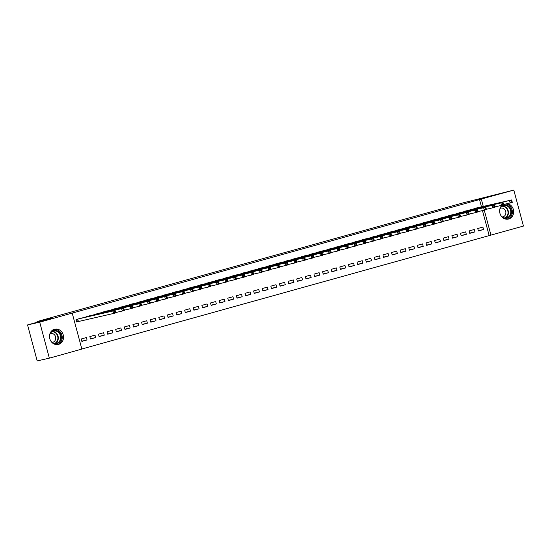 <?xml version="1.0" encoding="UTF-8"?>
<svg xmlns="http://www.w3.org/2000/svg" width="551" height="551" viewBox="0 0 551 551"><rect width="100%" height="100%" fill="white"/><g stroke="black" fill="none" stroke-linecap="round" stroke-linejoin="round"><path stroke-width="0.83" d="M54.487 329.229A7.852 6.977 -102.9 0 1 54.769 329.154A7.852 6.977 -102.9 0 1 63.282 335.098A7.852 6.977 -102.9 0 1 58.551 344.396A7.852 6.977 -102.9 0 1 58.268 344.471A7.852 6.977 -102.9 0 1 49.755 338.528A7.852 6.977 -102.9 0 1 54.487 329.229M507.168 203.656A7.852 6.977 -102.9 0 1 513.628 210.95A7.852 6.977 -102.9 0 1 508.683 218.995A7.852 6.977 -102.9 0 1 508.394 219.064A7.852 6.977 -102.9 0 1 500.418 214.656A7.852 6.977 -102.9 0 1 502.071 205.227M81.83 349.003L490.955 235.112L484.274 210.186M81.851 349.086L49.356 358.143L39.713 322.163L72.209 313.106L81.851 349.086M39.713 322.163L27.55 324.938L37.192 360.919L49.356 358.143M27.55 324.938L51.429 318.285L37.007 321.584L463.35 202.802L513.808 190.081L523.45 226.062L490.955 235.112M37.007 321.584L37.192 322.252M95.66 337.577L95.006 335.146L89.834 336.585L90.488 339.017L95.66 337.577L90.419 338.769M89.813 315.764L84.689 317.369M112.9 332.77L112.246 330.338L107.073 331.778L107.727 334.209L112.9 332.77L107.665 333.968M107.052 310.964L101.928 312.569M130.139 327.969L129.485 325.538L124.312 326.977L124.967 329.408L130.139 327.969L124.905 329.167M124.299 306.156L119.168 307.761M147.379 323.168L146.724 320.737L141.559 322.177L142.206 324.608L147.379 323.168L142.144 324.36M141.538 301.356L136.407 302.96M164.618 318.361L163.971 315.93L158.798 317.369L159.446 319.8L164.618 318.361L159.384 319.559M158.778 296.555L153.646 298.16M181.858 313.56L181.21 311.129L176.038 312.569L176.685 315L181.858 313.56L176.623 314.759M176.017 291.748L170.886 293.352M199.097 308.76L198.45 306.328L193.277 307.768L193.924 310.199L199.097 308.76L193.862 309.951M193.256 286.947L188.125 288.552M216.336 303.952L215.689 301.521L210.516 302.96L211.164 305.392L216.336 303.952L211.102 305.151M210.496 282.146L205.365 283.751M233.576 299.152L232.928 296.72L227.756 298.16L228.403 300.591L233.576 299.152L228.341 300.35M227.735 277.339L222.604 278.944M250.815 294.344L250.168 291.92L244.995 293.359L245.643 295.791L250.815 294.344L245.581 295.543M244.975 272.538L239.843 274.143M268.055 289.544L267.407 287.112L262.235 288.552L262.889 290.983L268.055 289.544L262.82 290.742M262.214 267.738L257.083 269.343M285.294 284.743L284.647 282.312L279.474 283.751L280.128 286.183L285.294 284.743L280.06 285.941M279.453 262.93L274.322 264.535M302.54 279.936L301.886 277.504L296.714 278.951L297.368 281.382L302.54 279.936L297.299 281.134M296.693 258.13L291.569 259.735M319.78 275.135L319.125 272.704L313.953 274.143L314.607 276.574L319.78 275.135L314.538 276.333M313.932 253.329L308.808 254.934M337.019 270.334L336.365 267.903L331.192 269.343L331.847 271.774L337.019 270.334L331.778 271.526M331.172 248.522L326.047 250.126M354.259 265.527L353.604 263.096L348.432 264.542L349.086 266.973L354.259 265.527L349.017 266.725M348.411 243.721L343.287 245.326M371.498 260.726L370.844 258.295L365.671 259.735L366.325 262.166L371.498 260.726L366.257 261.925M365.65 238.92L360.526 240.525M388.737 255.926L388.083 253.494L382.911 254.934L383.565 257.365L388.737 255.926L383.496 257.117M382.89 234.113L377.766 235.718M405.977 251.118L405.322 248.687L400.15 250.133L400.804 252.565L405.977 251.118L400.735 252.317M400.129 229.312L395.005 230.917M423.216 246.318L422.562 243.886L417.389 245.326L418.044 247.757L423.216 246.318L417.982 247.516M417.376 224.512L412.244 226.11M440.456 241.517L439.801 239.086L434.636 240.525L435.283 242.957L440.456 241.517L435.221 242.709M434.615 219.704L429.484 221.309M457.695 236.71L457.041 234.278L451.875 235.725L452.523 238.156L457.695 236.71L452.461 237.908M451.854 214.904L446.723 216.509M474.934 231.909L474.287 229.478L469.115 230.917L469.762 233.349L474.934 231.909L469.7 233.107M469.094 210.103L463.963 211.701M489.15 235.525L482.469 210.592M481.464 206.839L479.508 199.545L72.209 313.106M477.71 207.699L472.586 209.304M483.558 229.505L482.903 227.074L477.731 228.52L478.385 230.952L483.558 229.505L478.316 230.704M460.471 212.5L455.346 214.105M466.318 234.313L465.664 231.881L460.491 233.321L461.146 235.752L466.318 234.313L461.077 235.504M443.231 217.308L438.107 218.905M449.079 239.113L448.424 236.682L443.252 238.122L443.906 240.553L449.079 239.113L443.837 240.312M425.992 222.108L420.861 223.713M431.832 243.914L431.185 241.483L426.013 242.929L426.667 245.36L431.832 243.914L426.598 245.112M408.752 226.909L403.621 228.513M414.593 248.721L413.946 246.29L408.773 247.73L409.427 250.161L414.593 248.721L409.359 249.913M391.513 231.716L386.382 233.314M397.354 253.522L396.706 251.091L391.534 252.53L392.181 254.961L397.354 253.522L392.119 254.72M374.274 236.517L369.142 238.122M380.114 258.323L379.467 255.891L374.294 257.338L374.942 259.769L380.114 258.323L374.88 259.521M357.034 241.317L351.903 242.922M362.875 263.13L362.227 260.699L357.055 262.138L357.702 264.57L362.875 263.13L357.64 264.322M339.795 246.125L334.664 247.73M345.635 267.931L344.988 265.499L339.815 266.939L340.463 269.37L345.635 267.931L340.401 269.129M322.555 250.925L317.424 252.53M328.396 272.731L327.749 270.3L322.576 271.746L323.223 274.178L328.396 272.731L323.161 273.93M305.316 255.726L300.185 257.331M311.157 277.539L310.502 275.107L305.337 276.547L305.984 278.978L311.157 277.539L305.922 278.737M288.077 260.533L282.945 262.138M293.917 282.339L293.263 279.908L288.097 281.347L288.745 283.779L293.917 282.339L288.683 283.538M270.837 265.334L265.706 266.939M276.678 287.14L276.023 284.709L270.851 286.155L271.505 288.586L276.678 287.14L271.443 288.338M253.591 270.135L248.467 271.739M259.438 291.947L258.784 289.516L253.612 290.956L254.266 293.387L259.438 291.947L254.197 293.146M236.351 274.942L231.227 276.547M242.199 296.748L241.545 294.317L236.372 295.756L237.026 298.187L242.199 296.748L236.958 297.946M219.112 279.743L213.988 281.347M224.96 301.549L224.305 299.124L219.133 300.564L219.787 302.995L224.96 301.549L219.718 302.747M201.873 284.543L196.748 286.148M207.72 306.356L207.066 303.925L201.893 305.364L202.548 307.795L207.72 306.356L202.479 307.554M184.633 289.351L179.509 290.956M190.481 311.157L189.826 308.725L184.654 310.165L185.308 312.596L190.481 311.157L185.239 312.355M167.394 294.151L162.269 295.756M173.241 315.964L172.587 313.533L167.414 314.972L168.069 317.404L173.241 315.964L168 317.156M150.154 298.952L145.03 300.557M156.002 320.765L155.348 318.333L150.175 319.773L150.829 322.204L156.002 320.765L150.76 321.963M132.915 303.759L127.784 305.364M138.762 325.565L138.108 323.134L132.936 324.573L133.59 327.005L138.762 325.565L133.521 326.764M115.676 308.56L110.544 310.165M121.516 330.373L120.869 327.941L115.696 329.381L116.351 331.812L121.516 330.373L116.282 331.564M98.436 313.367L93.305 314.965M104.277 335.173L103.629 332.742L98.457 334.181L99.104 336.613L104.277 335.173L99.042 336.372M81.197 318.168L76.004 319.539L76.658 321.97L78.049 321.577M87.037 339.974L86.39 337.543L81.217 338.982L81.865 341.413L87.037 339.974L81.803 341.172M479.508 199.545L513.808 190.081M483.268 206.432L481.312 199.131M510.922 200.963L511.183 201.935L512.044 201.694L511.783 200.722L509.496 200.543L511.652 199.944L512.299 202.375L510.143 202.975L509.496 200.543L473.915 208.677M476.298 208.016L511.652 199.944L511.783 200.722M511.183 201.935L510.143 202.975L503.6 204.469M512.044 201.694L512.299 202.375M502.305 203.36L502.56 204.331L503.428 204.097L503.166 203.119L500.873 202.947L503.029 202.348L503.683 204.779L501.527 205.378L500.873 202.947L465.299 211.081M467.675 210.42L503.029 202.348L503.166 203.119M502.56 204.331L501.527 205.378L494.977 206.873M503.428 204.097L503.683 204.779M493.682 205.764L493.944 206.735L494.805 206.494L494.543 205.523L492.257 205.351L494.412 204.745L495.06 207.176L492.904 207.782L492.257 205.351L456.676 213.485M459.059 212.817L494.412 204.745L494.543 205.523M493.944 206.735L492.904 207.782L486.361 209.277M494.805 206.494L495.06 207.176M500.294 207.713A6.798 6.04 -102.9 0 1 507.774 205.626A6.798 6.04 -102.9 0 1 511.307 213.574A6.798 6.04 -102.9 0 1 502.526 217.493M500.983 215.703A6.295 5.593 77.1 0 0 506.562 217.879A6.295 5.593 77.1 0 0 510.639 213.485A6.295 5.593 77.1 0 0 503.759 205.613A6.295 5.593 77.1 0 0 499.681 210M502.278 216.949A4.484 3.981 77.1 0 0 502.87 216.867A4.484 3.981 77.1 0 0 505.777 213.74A4.484 3.981 77.1 0 0 500.873 208.133A4.484 3.981 77.1 0 0 500.301 208.312M507.519 219.202A7.804 6.936 77.1 0 0 512.182 213.85A7.804 6.936 77.1 0 0 505.77 203.973M50.162 333.121A6.798 6.04 -102.9 0 1 57.641 331.027A6.798 6.04 -102.9 0 1 61.175 338.982A6.798 6.04 -102.9 0 1 52.4 342.894M50.85 341.103A6.295 5.593 77.1 0 0 56.429 343.287A6.295 5.593 77.1 0 0 60.507 338.893A6.295 5.593 77.1 0 0 53.626 331.02A6.295 5.593 77.1 0 0 49.549 335.407M52.145 342.357A4.484 3.981 77.1 0 0 52.738 342.274A4.484 3.981 77.1 0 0 55.644 339.14A4.484 3.981 77.1 0 0 50.74 333.534A4.484 3.981 77.1 0 0 50.169 333.72M57.387 344.602A7.804 6.936 77.1 0 0 62.049 339.258A7.804 6.936 77.1 0 0 53.915 329.415M485.066 208.168L485.321 209.139L486.189 208.898L485.927 207.927L483.633 207.748L485.789 207.148L486.443 209.58L484.288 210.179L483.633 207.748L448.059 215.882M450.436 215.221L485.789 207.148L485.927 207.927M485.321 209.139L484.288 210.179L477.738 211.674M486.189 208.898L486.443 209.58M476.443 210.565L476.705 211.536L477.565 211.302L477.304 210.324L475.017 210.151L477.173 209.552L477.82 211.983L475.665 212.583L475.017 210.151L439.436 218.286M441.819 217.624L477.173 209.552L477.304 210.324M476.705 211.536L475.665 212.583L469.121 214.077M477.565 211.302L477.82 211.983M467.827 212.968L468.081 213.94L468.949 213.698L468.687 212.727L466.394 212.555L468.55 211.949L469.204 214.38L467.048 214.986L466.394 212.555L430.813 220.689M433.196 220.021L468.55 211.949L468.687 212.727M468.081 213.94L467.048 214.986L460.498 216.481M468.949 213.698L469.204 214.38M459.203 215.372L459.465 216.343L460.326 216.102L460.064 215.131L457.778 214.952L459.933 214.353L460.581 216.784L458.425 217.383L457.778 214.952L422.197 223.086M424.58 222.425L459.933 214.353L460.064 215.131M459.465 216.343L458.425 217.383L451.882 218.878M460.326 216.102L460.581 216.784M450.58 217.769L450.842 218.74L451.703 218.506L451.448 217.528L449.155 217.356L451.31 216.757L451.965 219.188L449.809 219.787L449.155 217.356L413.574 225.49M415.957 224.829L451.31 216.757L451.448 217.528M450.842 218.74L449.809 219.787L443.259 221.282M451.703 218.506L451.965 219.188M441.964 220.173L442.226 221.144L443.087 220.903L442.825 219.932L440.538 219.759L442.694 219.153L443.341 221.585L441.186 222.191L440.538 219.759L404.957 227.894M407.341 227.226L442.694 219.153L442.825 219.932M442.226 221.144L441.186 222.191L434.643 223.685M443.087 220.903L443.341 221.585M433.341 222.576L433.603 223.548L434.463 223.307L434.209 222.335L431.915 222.156L434.071 221.557L434.725 223.988L432.569 224.588L431.915 222.156L396.334 230.29M398.717 229.629L434.071 221.557L434.209 222.335M433.603 223.548L432.569 224.588L426.019 226.082M434.463 223.307L434.725 223.988M424.725 224.973L424.986 225.944L425.847 225.71L425.586 224.732L423.299 224.56L425.455 223.961L426.102 226.392L423.946 226.991L423.299 224.56L387.718 232.694M390.101 232.033L425.455 223.961L425.586 224.732M424.986 225.944L423.946 226.991L417.403 228.486M425.847 225.71L426.102 226.392M416.101 227.377L416.363 228.348L417.224 228.107L416.969 227.136L414.676 226.964L416.832 226.358L417.486 228.789L415.33 229.395L414.676 226.964L379.095 235.098M381.478 234.43L416.832 226.358L416.969 227.136M416.363 228.348L415.33 229.395L408.78 230.89M417.224 228.107L417.486 228.789M407.485 229.781L407.747 230.752L408.608 230.511L408.346 229.54L406.059 229.361L408.208 228.761L408.863 231.193L406.707 231.792L406.059 229.361L370.479 237.495M372.862 236.834L408.208 228.761L408.346 229.54M407.747 230.752L406.707 231.792L400.164 233.287M408.608 230.511L408.863 231.193M398.862 232.178L399.124 233.149L399.985 232.915L399.723 231.937L397.436 231.764L399.592 231.165L400.24 233.596L398.091 234.196L397.436 231.764L361.855 239.899M364.239 239.237L399.592 231.165L399.723 231.937M399.124 233.149L398.091 234.196L391.541 235.69M399.985 232.915L400.24 233.596M390.246 234.581L390.507 235.552L391.368 235.311L391.107 234.34L388.82 234.168L390.969 233.562L391.623 235.993L389.467 236.599L388.82 234.168L353.239 242.302M355.615 241.634L390.969 233.562L391.107 234.34M390.507 235.552L389.467 236.599L382.924 238.094M391.368 235.311L391.623 235.993M381.623 236.985L381.884 237.956L382.745 237.715L382.484 236.744L380.197 236.565L382.353 235.966L383 238.397L380.851 238.996L380.197 236.565L344.616 244.699M346.999 244.038L382.353 235.966L382.484 236.744M381.884 237.956L380.851 238.996L374.301 240.491M382.745 237.715L383 238.397M373.006 239.382L373.268 240.36L374.129 240.119L373.867 239.141L371.574 238.969L373.73 238.369L374.384 240.801L372.228 241.4L371.574 238.969L336 247.103M338.376 246.442L373.73 238.369L373.867 239.141M373.268 240.36L372.228 241.4L365.685 242.895M374.129 240.119L374.384 240.801M364.383 241.786L364.645 242.757L365.506 242.516L365.244 241.545L362.957 241.372L365.113 240.773L365.761 243.198L363.605 243.804L362.957 241.372L327.377 249.507M329.76 248.838L365.113 240.773L365.244 241.545M364.645 242.757L363.605 243.804L357.062 245.298M365.506 242.516L365.761 243.198M355.767 244.189L356.022 245.161L356.89 244.919L356.628 243.948L354.334 243.769L356.49 243.17L357.144 245.601L354.989 246.201L354.334 243.769L318.76 251.903M321.137 251.242L356.49 243.17L356.628 243.948M356.022 245.161L354.989 246.201L348.439 247.695M356.89 244.919L357.144 245.601M347.144 246.586L347.405 247.564L348.266 247.323L348.005 246.345L345.718 246.173L347.874 245.574L348.521 248.005L346.365 248.604L345.718 246.173L310.137 254.307M312.52 253.646L347.874 245.574L348.005 246.345M347.405 247.564L346.365 248.604L339.822 250.099M348.266 247.323L348.521 248.005M338.528 248.99L338.782 249.961L339.65 249.72L339.388 248.749L337.095 248.577L339.251 247.978L339.905 250.402L337.749 251.008L337.095 248.577L301.521 256.711M303.897 256.043L339.251 247.978L339.388 248.749M338.782 249.961L337.749 251.008L331.199 252.503M339.65 249.72L339.905 250.402M329.904 251.394L330.166 252.365L331.027 252.124L330.765 251.153L328.479 250.974L330.634 250.374L331.282 252.806L329.126 253.405L328.479 250.974L292.898 259.108M295.281 258.447L330.634 250.374L330.765 251.153M330.166 252.365L329.126 253.405L322.583 254.906M331.027 252.124L331.282 252.806M321.288 253.791L321.543 254.769L322.411 254.528L322.149 253.55L319.855 253.377L322.011 252.778L322.666 255.209L320.51 255.809L319.855 253.377L284.275 261.511M286.658 260.85L322.011 252.778L322.149 253.55M321.543 254.769L320.51 255.809L313.96 257.303M322.411 254.528L322.666 255.209M312.665 256.194L312.927 257.165L313.788 256.924L313.526 255.953L311.239 255.781L313.395 255.182L314.042 257.613L311.887 258.212L311.239 255.781L275.658 263.915M278.041 263.247L313.395 255.182L313.526 255.953M312.927 257.165L311.887 258.212L305.344 259.707M313.788 256.924L314.042 257.613M304.042 258.598L304.304 259.569L305.164 259.328L304.91 258.357L302.616 258.178L304.772 257.579L305.426 260.01L303.27 260.609L302.616 258.178L267.035 266.312M269.418 265.651L304.772 257.579L304.91 258.357M304.304 259.569L303.27 260.609L296.72 262.111M305.164 259.328L305.426 260.01M295.426 260.995L295.687 261.973L296.548 261.732L296.286 260.761L294 260.582L296.156 259.982L296.803 262.414L294.647 263.013L294 260.582L258.419 268.716M260.802 268.055L296.156 259.982L296.286 260.761M295.687 261.973L294.647 263.013L288.104 264.508M296.548 261.732L296.803 262.414M286.802 263.399L287.064 264.37L287.925 264.129L287.67 263.158L285.377 262.985L287.532 262.386L288.187 264.817L286.031 265.417L285.377 262.985L249.796 271.12M252.179 270.451L287.532 262.386L287.67 263.158M287.064 264.37L286.031 265.417L279.481 266.911M287.925 264.129L288.187 264.817M278.186 265.802L278.448 266.774L279.309 266.532L279.047 265.561L276.76 265.382L278.916 264.783L279.564 267.214L277.408 267.814L276.76 265.382L241.18 273.516M243.563 272.855L278.916 264.783L279.047 265.561M278.448 266.774L277.408 267.814L270.865 269.315M279.309 266.532L279.564 267.214M269.563 268.199L269.825 269.177L270.686 268.936L270.431 267.965L268.137 267.786L270.293 267.187L270.947 269.618L268.792 270.217L268.137 267.786L232.556 275.92M234.94 275.259L270.293 267.187L270.431 267.965M269.825 269.177L268.792 270.217L262.242 271.712M270.686 268.936L270.947 269.618M260.947 270.603L261.208 271.574L262.069 271.333L261.808 270.362L259.521 270.19L261.67 269.591L262.324 272.022L260.168 272.621L259.521 270.19L223.94 278.324M226.323 277.663L261.67 269.591L261.808 270.362M261.208 271.574L260.168 272.621L253.625 274.116M262.069 271.333L262.324 272.022M252.324 273.007L252.585 273.978L253.446 273.737L253.185 272.766L250.898 272.587L253.054 271.987L253.708 274.419L251.552 275.018L250.898 272.587L215.317 280.728M217.7 280.06L253.054 271.987L253.185 272.766M252.585 273.978L251.552 275.018L245.002 276.519M253.446 273.737L253.708 274.419M243.707 275.404L243.969 276.382L244.83 276.141L244.568 275.169L242.282 274.99L244.43 274.391L245.085 276.822L242.929 277.422L242.282 274.99L206.701 283.124M209.077 282.463L244.43 274.391L244.568 275.169M243.969 276.382L242.929 277.422L236.386 278.916M244.83 276.141L245.085 276.822M235.084 277.807L235.346 278.778L236.207 278.537L235.945 277.566L233.658 277.394L235.814 276.795L236.462 279.226L234.313 279.825L233.658 277.394L198.078 285.528M200.461 284.867L235.814 276.795L235.945 277.566M235.346 278.778L234.313 279.825L227.763 281.32M236.207 278.537L236.462 279.226M226.468 280.211L226.73 281.182L227.591 280.941L227.329 279.97L225.035 279.791L227.191 279.192L227.845 281.623L225.69 282.222L225.035 279.791L189.461 287.932M191.838 287.264L227.191 279.192L227.329 279.97M226.73 281.182L225.69 282.222L219.146 283.724M227.591 280.941L227.845 281.623M217.845 282.608L218.106 283.586L218.967 283.345L218.706 282.374L216.419 282.195L218.575 281.595L219.222 284.027L217.073 284.626L216.419 282.195L180.838 290.329M183.221 289.668L218.575 281.595L218.706 282.374M218.106 283.586L217.073 284.626L210.523 286.121M218.967 283.345L219.222 284.027M209.228 285.012L209.49 285.983L210.351 285.742L210.089 284.771L207.796 284.598L209.952 283.999L210.606 286.43L208.45 287.03L207.796 284.598L172.222 292.733M174.598 292.071L209.952 283.999L210.089 284.771M209.49 285.983L208.45 287.03L201.9 288.524M210.351 285.742L210.606 286.43M200.605 287.415L200.867 288.387L201.728 288.145L201.466 287.174L199.18 286.995L201.335 286.396L201.983 288.827L199.827 289.427L199.18 286.995L163.599 295.136M165.982 294.468L201.335 286.396L201.466 287.174M200.867 288.387L199.827 289.427L193.284 290.928M201.728 288.145L201.983 288.827M191.989 289.812L192.244 290.79L193.112 290.549L192.85 289.578L190.556 289.399L192.712 288.8L193.367 291.231L191.211 291.83L190.556 289.399L154.983 297.533M157.359 296.872L192.712 288.8L192.85 289.578M192.244 290.79L191.211 291.83L184.661 293.325M193.112 290.549L193.367 291.231M183.366 292.216L183.628 293.187L184.489 292.946L184.227 291.975L181.94 291.803L184.096 291.204L184.743 293.635L182.588 294.234L181.94 291.803L146.359 299.937M148.742 299.276L184.096 291.204L184.227 291.975M183.628 293.187L182.588 294.234L176.044 295.729M184.489 292.946L184.743 293.635M174.75 294.62L175.004 295.591L175.872 295.35L175.611 294.379L173.317 294.2L175.473 293.6L176.127 296.032L173.971 296.631L173.317 294.2L137.736 302.341M140.119 301.673L175.473 293.6L175.611 294.379M175.004 295.591L173.971 296.631L167.421 298.132M175.872 295.35L176.127 296.032M166.126 297.017L166.388 297.995L167.249 297.754L166.987 296.782L164.701 296.603L166.857 296.004L167.504 298.435L165.348 299.035L164.701 296.603L129.12 304.737M131.503 304.076L166.857 296.004L166.987 296.782M166.388 297.995L165.348 299.035L158.805 300.529M167.249 297.754L167.504 298.435M157.51 299.42L157.765 300.391L158.626 300.15L158.371 299.179L156.078 299.007L158.233 298.408L158.888 300.839L156.732 301.438L156.078 299.007L120.497 307.141M122.88 306.48L158.233 298.408L158.371 299.179M157.765 300.391L156.732 301.438L150.182 302.933M158.626 300.15L158.888 300.839M148.887 301.824L149.149 302.795L150.01 302.554L149.748 301.583L147.461 301.404L149.617 300.805L150.265 303.236L148.109 303.835L147.461 301.404L111.881 309.545M114.264 308.877L149.617 300.805L149.748 301.583M149.149 302.795L148.109 303.835L141.566 305.337M150.01 302.554L150.265 303.236M140.264 304.221L140.526 305.199L141.387 304.958L141.132 303.987L138.838 303.808L140.994 303.208L141.648 305.64L139.493 306.239L138.838 303.808L103.257 311.942M105.64 311.281L140.994 303.208L141.132 303.987M140.526 305.199L139.493 306.239L132.943 307.733M141.387 304.958L141.648 305.64M131.648 306.625L131.909 307.596L132.77 307.355L132.509 306.384L130.222 306.211L132.378 305.612L133.025 308.043L130.869 308.643L130.222 306.211L94.641 314.345M97.024 313.684L132.378 305.612L132.509 306.384M131.909 307.596L130.869 308.643L124.326 310.137M132.77 307.355L133.025 308.043M123.025 309.028L123.286 309.999L124.147 309.758L123.892 308.787L121.599 308.615L123.755 308.009L124.409 310.44L122.253 311.039L121.599 308.615L86.018 316.749M88.401 316.081L123.755 308.009L123.892 308.787M123.286 309.999L122.253 311.039L115.703 312.541M124.147 309.758L124.409 310.44M114.408 311.425L114.67 312.403L115.531 312.162L115.269 311.191L112.983 311.012L115.131 310.413L115.786 312.844L113.63 313.443L112.983 311.012L77.402 319.146M79.785 318.485L115.131 310.413L115.269 311.191M114.67 312.403L113.63 313.443L76.644 321.929M115.531 312.162L115.786 312.844M502.615 206.026A6.295 5.593 -102.9 0 1 508.291 214.022A6.295 5.593 -102.9 0 1 505.357 218.01M504.84 217.969A6.089 5.407 77.1 0 0 507.891 214.015A6.089 5.407 77.1 0 0 502.168 206.281M52.49 331.426A6.295 5.593 -102.9 0 1 58.165 339.43A6.295 5.593 -102.9 0 1 55.224 343.411M54.707 343.376A6.089 5.407 77.1 0 0 57.759 339.423A6.089 5.407 77.1 0 0 52.035 331.688M77.746 319.063L78.4 321.495M77.519 319.119L78.166 321.55"/></g></svg>

